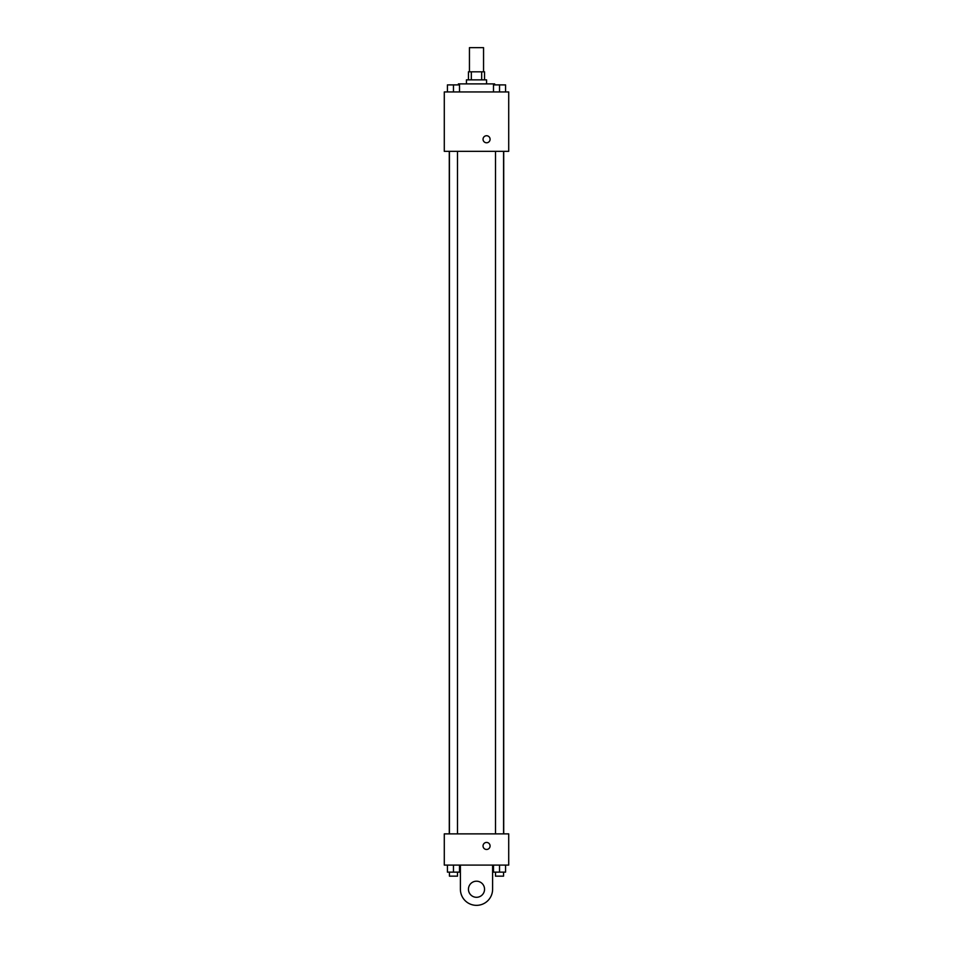 <?xml version="1.0" encoding="UTF-8"?>
<svg xmlns="http://www.w3.org/2000/svg" width="953" height="953" viewBox="0 0 953 953"><rect width="100%" height="100%" fill="white"/><g stroke="black" fill="none" stroke-linecap="round" stroke-linejoin="round"><path stroke-width="1.43" d="M483.552 71.809L483.552 47.65L469.448 47.65L469.448 71.809M471.33 79.861L471.33 71.809L468.447 71.809L468.447 79.861M471.33 71.809L484.553 71.809L484.553 79.861M481.67 79.861L481.67 71.809M466.434 83.888L466.434 79.861L486.566 79.861L486.566 83.888M494.619 84.9L494.619 83.888L458.381 83.888L458.381 84.9M444.289 91.941L508.711 91.941L508.711 151.336L444.289 151.336L444.289 91.941M486.566 142.783A3.526 3.526 0 0 1 483.516 137.494A3.526 3.526 0 0 1 489.616 137.494A3.526 3.526 0 0 1 486.566 142.783M444.289 833.875L508.711 833.875L508.711 865.086L444.289 865.086L444.289 833.875L508.711 833.875M493.487 91.941L493.487 84.9L505.578 84.9L505.578 91.941L505.578 84.9M499.539 91.941L499.539 84.9L495.5 84.865M503.565 84.9L499.539 84.865M447.422 91.941L447.422 84.9L459.513 84.9L459.513 91.941L459.513 84.9M453.461 91.941L453.461 84.9L449.435 84.865M457.5 84.9L453.461 84.865M493.487 865.086L493.487 872.126L505.578 872.126L505.578 865.086L505.578 872.126M499.539 872.126L499.539 865.086M503.565 872.126L503.565 876.152L495.5 876.152L495.5 872.126M447.422 865.086L447.422 872.126L459.513 872.126L459.513 865.086L459.513 872.126M453.461 872.126L453.461 865.086M457.5 872.126L457.5 876.152L449.435 876.152L449.435 872.126M483.04 845.954A3.526 3.526 0 0 1 488.329 842.905A3.526 3.526 0 0 1 488.329 849.004A3.526 3.526 0 0 1 483.04 845.954M492.606 865.086L492.606 889.244A16.106 16.106 0 0 1 476.5 905.35A16.106 16.106 0 0 1 460.394 889.244L460.394 865.086M476.5 897.297A8.053 8.053 0 0 1 469.531 885.218A8.053 8.053 0 0 1 483.469 885.218A8.053 8.053 0 0 1 476.5 897.297M503.72 833.875L503.72 151.336M449.28 833.875L449.28 151.336M495.5 151.336L495.5 833.875M503.565 151.336L503.565 833.875M457.5 833.875L457.5 151.336M449.435 833.875L449.435 151.336"/></g></svg>
